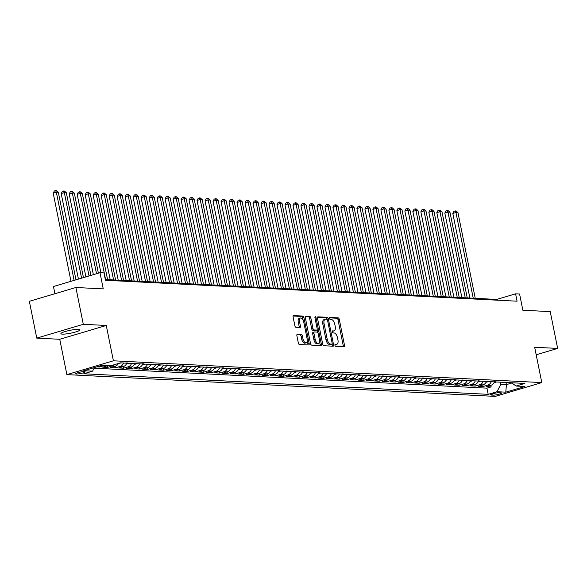 <?xml version="1.0" encoding="UTF-8"?>
<svg xmlns="http://www.w3.org/2000/svg" width="587" height="587" viewBox="0 0 587 587"><rect width="100%" height="100%" fill="white"/><g stroke="black" fill="none" stroke-linecap="round" stroke-linejoin="round"><path stroke-width="0.88" d="M334.935 345.295A1.042 0.528 73.5 0 0 335.683 346.337L344.019 346.763A1.49 0.756 73.5 0 0 344.151 346.748A1.49 0.756 73.5 0 0 344.51 345.354L339.271 319.35A1.49 0.756 73.5 0 0 338.193 317.861L329.857 317.442A1.042 0.528 73.5 0 0 329.762 317.45A1.042 0.528 73.5 0 0 329.512 318.425A1.042 0.528 73.5 0 0 330.268 319.46L331.347 319.519A4.769 2.407 73.5 0 1 334.788 324.266L335.221 326.438A4.769 2.407 73.5 0 1 334.069 330.885A4.769 2.407 73.5 0 1 333.643 330.929L332.565 330.877A1.042 0.528 73.5 0 0 332.477 330.885A1.042 0.528 73.5 0 0 332.22 331.86A1.042 0.528 73.5 0 0 332.976 332.902L334.054 332.954A4.769 2.407 73.5 0 1 337.496 337.708L337.936 339.873A4.769 2.407 73.5 0 1 336.784 344.32A4.769 2.407 73.5 0 1 336.358 344.371L335.28 344.312A1.042 0.528 73.5 0 0 335.184 344.327A1.042 0.528 73.5 0 0 334.935 345.295M62.376 334.128A9.722 1.475 168.6 0 0 73.228 332.624A9.722 1.475 168.6 0 0 79.957 329.821A9.722 1.475 168.6 0 0 78.475 329.351A9.722 1.475 168.6 0 0 67.622 330.855A9.722 1.475 168.6 0 0 60.894 333.658A9.722 1.475 168.6 0 0 62.376 334.128M76.413 374.007A4.865 0.734 168.6 0 0 81.835 373.251A4.865 0.734 168.6 0 0 85.203 371.85A4.865 0.734 168.6 0 0 84.462 371.615A4.865 0.734 168.6 0 0 79.032 372.371A4.865 0.734 168.6 0 0 75.672 373.772A4.865 0.734 168.6 0 0 76.413 374.007M297.367 334.304A1.49 0.756 73.5 0 0 297.235 334.326A1.49 0.756 73.5 0 0 296.875 335.713L298.343 343.006A1.49 0.756 73.5 0 0 299.421 344.496L308.681 344.965A1.49 0.756 73.5 0 0 308.813 344.951A1.49 0.756 73.5 0 0 309.173 343.556L303.927 317.552A1.49 0.756 73.5 0 0 302.848 316.063L293.595 315.593A1.49 0.756 73.5 0 0 293.463 315.608A1.49 0.756 73.5 0 0 293.104 317.002L294.879 325.814A1.49 0.756 73.5 0 0 295.951 327.297L299.913 327.502A1.49 0.756 73.5 0 0 300.045 327.487A1.49 0.756 73.5 0 0 300.412 326.093L299.524 321.727A3.992 2.01 73.5 0 1 300.493 318.007A3.992 2.01 73.5 0 1 303.721 321.94L307.177 339.059A3.992 2.01 73.5 0 1 306.216 342.779A3.992 2.01 73.5 0 1 302.98 338.846L302.408 335.991A1.49 0.756 73.5 0 0 301.329 334.509L297.117 334.385M536.195 354.79L557.65 348.421L550.232 311.616L522.856 310.23L519.59 294.036L515.591 293.83L517.081 301.19L105.469 280.263L103.98 272.904L99.988 272.698L53.461 286.515L54.914 293.727M83.295 324.303L36.768 338.119L59.749 339.286L106.276 325.469L83.295 324.303L75.877 287.498L103.253 288.892L99.988 272.698M106.276 325.469L113.401 360.8L541.794 382.585L495.267 396.394L66.874 374.616L113.401 360.8M557.65 348.421L534.669 347.255L541.794 382.585M322.74 344.253A1.49 0.756 73.5 0 0 323.819 345.736L333.078 346.205A1.49 0.756 73.5 0 0 333.211 346.191A1.49 0.756 73.5 0 0 333.57 344.804L328.324 318.792A1.49 0.756 73.5 0 0 327.252 317.303L317.993 316.833A1.49 0.756 73.5 0 0 317.861 316.848A1.49 0.756 73.5 0 0 317.501 318.242L322.74 344.253M320.876 345.589L311.624 345.112A1.49 0.756 73.5 0 1 310.545 343.63L305.299 317.618A1.49 0.756 73.5 0 1 305.658 316.232A1.49 0.756 73.5 0 1 305.79 316.217L309.753 316.415A1.49 0.756 73.5 0 1 310.831 317.905L312.959 328.449A1.49 0.756 73.5 0 0 314.03 329.938L316.664 330.07A1.49 0.756 73.5 0 0 316.797 330.055A1.49 0.756 73.5 0 0 317.156 328.661L314.94 317.684A1.042 0.528 73.5 0 1 315.19 316.709A1.042 0.528 73.5 0 1 316.041 317.736L321.368 344.18A1.49 0.756 73.5 0 1 321.008 345.567A1.49 0.756 73.5 0 1 320.876 345.589M36.768 338.119L29.35 301.314L75.877 287.498M96.782 366.846L99.519 366.985L99.335 366.09M105.183 365.151A6.075 5.166 92.9 0 1 104.112 365.62L107.304 365.789L102.718 367.146L107.509 367.396L107.194 365.818M114.245 364.718A6.075 5.166 92.9 0 1 112.102 366.031L115.301 366.193L110.708 367.557L115.507 367.8L115.184 366.229M123.593 363.023A6.075 5.166 92.9 0 1 120.093 366.435L123.292 366.596L118.699 367.961L123.497 368.203L123.182 366.633M131.583 363.434A6.075 5.166 92.9 0 1 128.083 366.846L131.283 367.007L126.697 368.365L131.488 368.614L131.172 367.036M139.574 363.837A6.075 5.166 92.9 0 1 136.081 367.249L139.273 367.411L134.687 368.775L139.479 369.018L139.163 367.447M147.564 364.248A6.075 5.166 92.9 0 1 144.072 367.653L147.271 367.822L142.678 369.179L147.476 369.421L147.154 367.851M155.562 364.652A6.075 5.166 92.9 0 1 152.062 368.064L155.262 368.225L150.668 369.59L155.467 369.832L155.151 368.254M163.553 365.055A6.075 5.166 92.9 0 1 160.06 368.467L163.252 368.629L158.666 369.993L163.457 370.236L163.142 368.665M171.543 365.466A6.075 5.166 92.9 0 1 168.051 368.878L171.243 369.04L166.657 370.397L171.455 370.646L171.133 369.069M179.534 365.87A6.075 5.166 92.9 0 1 176.041 369.282L179.24 369.443L174.647 370.808L179.446 371.05L179.13 369.48M187.532 366.281A6.075 5.166 92.9 0 1 184.032 369.685L187.231 369.847L182.638 371.211L187.436 371.454L187.121 369.883M195.522 366.684A6.075 5.166 92.9 0 1 192.03 370.096L195.222 370.258L190.636 371.622L195.427 371.865L195.111 370.287M203.513 367.088A6.075 5.166 92.9 0 1 200.02 370.5L203.219 370.661L198.626 372.026L203.425 372.268L203.102 370.698M211.503 367.499A6.075 5.166 92.9 0 1 208.011 370.903L211.21 371.072L206.617 372.429L211.415 372.679L211.1 371.101M219.501 367.902A6.075 5.166 92.9 0 1 216.001 371.314L219.2 371.476L214.615 372.84L219.406 373.083L219.09 371.505M227.492 368.306A6.075 5.166 92.9 0 1 223.999 371.718L227.191 371.879L222.605 373.244L227.396 373.486L227.081 371.916M235.482 368.717A6.075 5.166 92.9 0 1 231.99 372.129L235.189 372.29L230.596 373.648L235.394 373.897L235.071 372.319M243.48 369.12A6.075 5.166 92.9 0 1 239.98 372.532L243.179 372.694L238.586 374.058L243.385 374.301L243.069 372.73M251.471 369.531A6.075 5.166 92.9 0 1 247.971 372.936L251.17 373.097L246.584 374.462L251.375 374.704L251.06 373.134M259.461 369.935A6.075 5.166 92.9 0 1 255.969 373.347L259.161 373.508L254.575 374.873L259.366 375.115L259.05 373.537M267.452 370.338A6.075 5.166 92.9 0 1 263.959 373.75L267.158 373.912L262.565 375.276L267.364 375.519L267.041 373.948M275.45 370.749A6.075 5.166 92.9 0 1 271.95 374.154L275.149 374.323L270.556 375.68L275.354 375.929L275.039 374.352M283.44 371.153A6.075 5.166 92.9 0 1 279.94 374.565L283.139 374.726L278.554 376.091L283.345 376.333L283.029 374.763M291.431 371.564A6.075 5.166 92.9 0 1 287.938 374.968L291.13 375.13L286.544 376.494L291.335 376.737L291.02 375.166M299.421 371.967A6.075 5.166 92.9 0 1 295.929 375.379L299.128 375.541L294.535 376.898L299.333 377.147L299.01 375.57M307.419 372.371A6.075 5.166 92.9 0 1 303.919 375.783L307.118 375.944L302.525 377.309L307.324 377.551L307.008 375.981M315.41 372.782A6.075 5.166 92.9 0 1 311.917 376.186L315.109 376.355L310.523 377.712L315.314 377.955L314.999 376.384M323.4 373.185A6.075 5.166 92.9 0 1 319.908 376.597L323.099 376.759L318.514 378.123L323.312 378.366L322.989 376.788M331.391 373.589A6.075 5.166 92.9 0 1 327.898 377.001L331.097 377.162L326.504 378.527L331.303 378.769L330.987 377.199M339.389 374A6.075 5.166 92.9 0 1 335.889 377.412L339.088 377.573L334.495 378.931L339.293 379.18L338.978 377.602M347.379 374.403A6.075 5.166 92.9 0 1 343.887 377.815L347.078 377.977L342.492 379.341L347.284 379.584L346.968 378.013M355.37 374.814A6.075 5.166 92.9 0 1 351.877 378.219L355.076 378.38L350.483 379.745L355.282 379.987L354.959 378.417M363.36 375.218A6.075 5.166 92.9 0 1 359.868 378.63L363.067 378.791L358.474 380.156L363.272 380.398L362.957 378.82M371.358 375.621A6.075 5.166 92.9 0 1 367.858 379.033L371.057 379.195L366.471 380.559L371.263 380.802L370.947 379.231M379.349 376.032A6.075 5.166 92.9 0 1 375.856 379.437L379.048 379.606L374.462 380.963L379.253 381.212L378.938 379.635M387.339 376.436A6.075 5.166 92.9 0 1 383.847 379.848L387.046 380.009L382.453 381.374L387.251 381.616L386.928 380.038M395.337 376.839A6.075 5.166 92.9 0 1 391.837 380.251L395.036 380.413L390.443 381.777L395.242 382.02L394.926 380.449M403.328 377.25A6.075 5.166 92.9 0 1 399.828 380.662L403.027 380.824L398.441 382.181L403.232 382.431L402.917 380.853M411.318 377.654A6.075 5.166 92.9 0 1 407.826 381.066L411.017 381.227L406.431 382.592L411.223 382.834L410.907 381.264M419.309 378.065A6.075 5.166 92.9 0 1 415.816 381.469L419.015 381.631L414.422 382.995L419.221 383.238L418.898 381.667M427.307 378.468A6.075 5.166 92.9 0 1 423.807 381.88L427.006 382.042L422.413 383.406L427.211 383.649L426.896 382.071M435.297 378.872A6.075 5.166 92.9 0 1 431.797 382.284L434.996 382.445L430.41 383.81L435.202 384.052L434.886 382.482M443.288 379.283A6.075 5.166 92.9 0 1 439.795 382.687L442.987 382.856L438.401 384.214L443.192 384.463L442.877 382.885M451.278 379.686A6.075 5.166 92.9 0 1 447.786 383.098L450.985 383.26L446.391 384.624L451.19 384.867L450.867 383.296M459.276 380.097A6.075 5.166 92.9 0 1 455.776 383.502L458.975 383.663L454.382 385.028L459.181 385.27L458.865 383.7M467.267 380.501A6.075 5.166 92.9 0 1 463.767 383.913L466.966 384.074L462.38 385.432L467.171 385.681L466.856 384.103M475.257 380.904A6.075 5.166 92.9 0 1 471.765 384.316L474.956 384.478L470.37 385.842L475.169 386.085L474.846 384.514M483.248 381.315A6.075 5.166 92.9 0 1 479.755 384.72L482.954 384.889L478.361 386.246L483.16 386.488L487.746 385.131A6.075 5.166 -87.1 0 0 491.246 381.719M482.844 384.918L483.16 386.488M500.821 392.828L499.06 392.74A4.711 0.712 168.6 0 0 493.806 393.473A4.711 0.712 168.6 0 0 490.549 394.831A4.711 0.712 168.6 0 0 491.268 395.058L493.021 395.146A4.711 0.712 168.6 0 0 498.282 394.42A4.711 0.712 168.6 0 0 501.54 393.055A4.711 0.712 168.6 0 0 500.821 392.828M94.448 367.543L92.57 371.153L83.765 373.772L488.186 394.332L496.984 391.72L500.828 384.338L500.395 382.181M92.57 371.153L83.78 370.713L102.886 365.033L111.684 365.481L120.482 362.869L524.903 383.428L516.098 386.041L524.895 386.488L505.781 392.167L496.984 391.72M94.118 368.174L486.939 388.146L491.15 386.899L486.352 386.657L490.945 385.292A6.075 5.166 -87.1 0 0 494.437 381.88M479.755 384.72L475.169 386.085M471.765 384.316L467.171 385.681M463.767 383.913L459.181 385.27M455.776 383.502L451.19 384.867M447.786 383.098L443.192 384.463M439.795 382.687L435.202 384.052M431.797 382.284L427.211 383.649M423.807 381.88L419.221 383.238M415.816 381.469L411.223 382.834M407.826 381.066L403.232 382.431M399.828 380.662L395.242 382.02M391.837 380.251L387.251 381.616M383.847 379.848L379.253 381.212M375.856 379.437L371.263 380.802M367.858 379.033L363.272 380.398M359.868 378.63L355.282 379.987M351.877 378.219L347.284 379.584M343.887 377.815L339.293 379.18M335.889 377.412L331.303 378.769M327.898 377.001L323.312 378.366M319.908 376.597L315.314 377.955M311.917 376.186L307.324 377.551M303.919 375.783L299.333 377.147M295.929 375.379L291.335 376.737M287.938 374.968L283.345 376.333M279.94 374.565L275.354 375.929M271.95 374.154L267.364 375.519M263.959 373.75L259.366 375.115M255.969 373.347L251.375 374.704M247.971 372.936L243.385 374.301M239.98 372.532L235.394 373.897M231.99 372.129L227.396 373.486M223.999 371.718L219.406 373.083M216.001 371.314L211.415 372.679M208.011 370.903L203.425 372.268M200.02 370.5L195.427 371.865M192.03 370.096L187.436 371.454M184.032 369.685L179.446 371.05M176.041 369.282L171.455 370.646M168.051 368.878L163.457 370.236M160.06 368.467L155.467 369.832M152.062 368.064L147.476 369.421M144.072 367.653L139.479 369.018M136.081 367.249L131.488 368.614M128.083 366.846L123.497 368.203M120.093 366.435L115.507 367.8M112.102 366.031L107.509 367.396M104.112 365.62L99.519 366.985M500.828 384.338L506.427 384.624L511.82 383.017M505.987 382.467L506.427 384.624L505.781 392.167M59.749 339.286L66.874 374.616M515.591 293.83L496.734 299.429L105.315 279.529M496.881 300.162L496.734 299.429M490.835 385.321L491.15 386.899M486.939 388.146L488.186 394.332M511.438 382.746L516.098 386.041M482.954 384.889A6.075 5.166 -87.1 0 0 486.447 381.477M474.956 384.478A6.075 5.166 -87.1 0 0 478.456 381.066M466.966 384.074A6.075 5.166 -87.1 0 0 470.466 380.662M458.975 383.663A6.075 5.166 -87.1 0 0 462.468 380.259M450.985 383.26A6.075 5.166 -87.1 0 0 454.477 379.848M442.987 382.856A6.075 5.166 -87.1 0 0 446.487 379.444M434.996 382.445A6.075 5.166 -87.1 0 0 438.496 379.041M427.006 382.042A6.075 5.166 -87.1 0 0 430.498 378.63M419.015 381.631A6.075 5.166 -87.1 0 0 422.508 378.226M411.017 381.227A6.075 5.166 -87.1 0 0 414.517 377.815M403.027 380.824A6.075 5.166 -87.1 0 0 406.52 377.412M395.036 380.413A6.075 5.166 -87.1 0 0 398.529 377.008M387.046 380.009A6.075 5.166 -87.1 0 0 390.538 376.597M379.048 379.606A6.075 5.166 -87.1 0 0 382.548 376.194M371.057 379.195A6.075 5.166 -87.1 0 0 374.55 375.783M363.067 378.791A6.075 5.166 -87.1 0 0 366.559 375.379M355.076 378.38A6.075 5.166 -87.1 0 0 358.569 374.976M347.078 377.977A6.075 5.166 -87.1 0 0 350.578 374.565M339.088 377.573A6.075 5.166 -87.1 0 0 342.581 374.161M331.097 377.162A6.075 5.166 -87.1 0 0 334.59 373.758M323.099 376.759A6.075 5.166 -87.1 0 0 326.599 373.347M315.109 376.355A6.075 5.166 -87.1 0 0 318.609 372.943M307.118 375.944A6.075 5.166 -87.1 0 0 310.611 372.532M299.128 375.541A6.075 5.166 -87.1 0 0 302.621 372.129M291.13 375.13A6.075 5.166 -87.1 0 0 294.63 371.725M283.139 374.726A6.075 5.166 -87.1 0 0 286.639 371.314M275.149 374.323A6.075 5.166 -87.1 0 0 278.642 370.911M267.158 373.912A6.075 5.166 -87.1 0 0 270.651 370.507M259.161 373.508A6.075 5.166 -87.1 0 0 262.66 370.096M251.17 373.097A6.075 5.166 -87.1 0 0 254.67 369.693M243.179 372.694A6.075 5.166 -87.1 0 0 246.672 369.282M235.189 372.29A6.075 5.166 -87.1 0 0 238.682 368.878M227.191 371.879A6.075 5.166 -87.1 0 0 230.691 368.475M219.2 371.476A6.075 5.166 -87.1 0 0 222.693 368.064M211.21 371.072A6.075 5.166 -87.1 0 0 214.703 367.66M203.219 370.661A6.075 5.166 -87.1 0 0 206.712 367.249M195.222 370.258A6.075 5.166 -87.1 0 0 198.722 366.846M187.231 369.847A6.075 5.166 -87.1 0 0 190.724 366.442M179.24 369.443A6.075 5.166 -87.1 0 0 182.733 366.031M171.243 369.04A6.075 5.166 -87.1 0 0 174.743 365.628M163.252 368.629A6.075 5.166 -87.1 0 0 166.752 365.224M155.262 368.225A6.075 5.166 -87.1 0 0 158.754 364.813M147.271 367.822A6.075 5.166 -87.1 0 0 150.764 364.41M139.273 367.411A6.075 5.166 -87.1 0 0 142.773 363.999M131.283 367.007A6.075 5.166 -87.1 0 0 134.783 363.595M123.292 366.596A6.075 5.166 -87.1 0 0 126.785 363.192M115.301 366.193A6.075 5.166 -87.1 0 0 118.479 363.463M107.304 365.789A6.075 5.166 -87.1 0 0 108.382 365.312M334.913 344.73L335.096 344.745A4.769 2.407 73.5 0 0 335.522 344.694L336.784 344.32M334.069 330.885L332.814 331.259A4.769 2.407 73.5 0 1 332.389 331.303L332.205 331.295M343.241 346.719A1.49 0.756 73.5 0 0 343.256 345.728L338.009 319.724A1.49 0.756 73.5 0 0 336.938 318.235L329.49 317.861M327.128 319.467L327.069 319.167A1.49 0.756 73.5 0 0 325.99 317.677L317.516 317.251M332.293 346.169A1.49 0.756 73.5 0 0 332.315 345.171L332.073 343.989M331.809 344.136A1.042 0.528 73.5 0 0 331.897 344.129A1.042 0.528 73.5 0 0 332.154 343.153L327.546 320.326A1.042 0.528 73.5 0 0 326.798 319.284L325.66 319.225A4.769 2.407 73.5 0 0 325.227 319.277A4.769 2.407 73.5 0 0 324.075 323.723L327.223 339.33A4.769 2.407 73.5 0 0 330.664 344.077L331.809 344.136L330.547 344.51A1.042 0.528 73.5 0 0 330.642 344.503A1.042 0.528 73.5 0 0 330.723 344.459M324.398 319.599A4.769 2.407 73.5 0 0 323.973 319.651A4.769 2.407 73.5 0 0 322.821 324.097L324.075 323.723M330.547 344.51L329.41 344.452A4.769 2.407 73.5 0 1 325.968 339.704L322.821 324.097M305.321 316.628L309.753 316.415M315.659 330.364A1.49 0.756 73.5 0 1 315.535 330.43A1.49 0.756 73.5 0 1 315.402 330.444L312.776 330.305A1.49 0.756 73.5 0 1 311.697 328.823L309.576 318.271A1.49 0.756 73.5 0 0 308.498 316.789M317.119 329.703L317.684 332.506M319.482 341.421L320.113 344.554L321.368 344.18M315.168 339.396A3.992 2.01 73.5 0 0 318.396 343.329A3.992 2.01 73.5 0 0 319.365 339.609L318.147 333.577A1.49 0.756 73.5 0 0 317.068 332.088L314.441 331.956A1.49 0.756 73.5 0 0 314.309 331.971A1.49 0.756 73.5 0 0 313.95 333.365L315.168 339.396L313.906 339.77A3.992 2.01 73.5 0 0 317.141 343.703L318.396 343.329M314.192 332.029L313.187 332.33A1.49 0.756 73.5 0 0 313.047 332.345A1.49 0.756 73.5 0 0 312.688 333.739L313.95 333.365M313.906 339.77L312.688 333.739M320.098 345.545A1.49 0.756 73.5 0 0 320.113 344.554M306.216 342.779L304.954 343.153A3.992 2.01 73.5 0 1 301.725 339.22L301.146 336.366A1.49 0.756 73.5 0 0 300.074 334.883L296.89 334.722M300.493 318.007L299.231 318.381A3.992 2.01 73.5 0 0 298.269 322.094L299.524 321.727M299.135 327.458A1.49 0.756 73.5 0 0 299.15 326.467L298.269 322.094M303.112 320.098L302.672 317.927A1.49 0.756 73.5 0 0 301.593 316.437L293.118 316.011M307.896 344.929A1.49 0.756 73.5 0 0 307.911 343.931L307.295 340.871M494.1 382.614L495.876 382.232A4.028 3.419 -87.1 0 0 496.455 381.983M475.243 298.335L457.955 212.626L455.96 212.523L452.819 213.455L469.879 298.064M494.305 381.645L495.267 381.697M452.819 213.455L453.971 211.298L455.233 210.924L455.96 212.523L473.239 298.233M455.233 210.924L456.033 210.96L457.955 212.626M486.109 382.21L487.885 381.829A4.028 3.419 -87.1 0 0 488.465 381.579M467.252 297.932L449.965 212.223L447.969 212.12L444.821 213.052L461.881 297.66M486.315 381.242L487.276 381.286M444.821 213.052L445.981 210.887L447.235 210.513L447.969 212.12L465.249 297.829M447.235 210.513L448.035 210.557L449.965 212.223M478.112 381.799L479.895 381.418A4.028 3.419 -87.1 0 0 480.467 381.168M459.254 297.528L441.974 211.812L439.979 211.709L436.831 212.648L453.89 297.249M478.324 380.831L479.278 380.882M436.831 212.648L437.99 210.484L439.245 210.109L439.979 211.709L457.258 297.426M439.245 210.109L440.045 210.146L441.974 211.812M470.121 381.396L471.904 381.014A4.028 3.419 -87.1 0 0 472.476 380.765M451.264 297.117L433.984 211.408L431.981 211.305L428.84 212.237L445.9 296.846M470.326 380.427L471.288 380.479M428.84 212.237L430 210.073L431.254 209.698L431.981 211.305L449.268 297.015M431.254 209.698L432.054 209.742L433.984 211.408M462.13 380.985L463.906 380.611A4.028 3.419 -87.1 0 0 464.486 380.361M443.273 296.714L425.986 210.997L423.99 210.902L420.85 211.834L437.909 296.442M462.336 380.024L463.297 380.068M420.85 211.834L422.002 209.669L423.264 209.295L423.99 210.902L441.27 296.611M423.264 209.295L424.063 209.339L425.986 210.997M454.14 380.581L455.916 380.2A4.028 3.419 -87.1 0 0 456.488 379.95M435.275 296.303L417.995 210.594L416 210.491L412.852 211.423L429.911 296.031M454.345 379.613L455.307 379.664M412.852 211.423L414.011 209.266L415.266 208.891L416 210.491L433.279 296.208M415.266 208.891L416.066 208.928L417.995 210.594M446.142 380.178L447.925 379.796A4.028 3.419 -87.1 0 0 448.497 379.547M427.285 295.899L410.005 210.19L408.009 210.087L404.861 211.019L421.921 295.628M446.355 379.209L447.309 379.261M404.861 211.019L406.021 208.855L407.275 208.48L408.009 210.087L425.289 295.797M407.275 208.48L408.075 208.524L410.005 210.19M438.151 379.767L439.934 379.393A4.028 3.419 -87.1 0 0 440.507 379.136M419.294 295.496L402.014 209.779L400.011 209.676L396.871 210.616L413.93 295.217M438.357 378.806L439.318 378.85M396.871 210.616L398.023 208.451L399.285 208.077L400.011 209.676L417.298 295.393M399.285 208.077L400.085 208.114L402.014 209.779M430.161 379.363L431.937 378.982A4.028 3.419 -87.1 0 0 432.516 378.732M411.304 295.085L394.016 209.376L392.021 209.273L388.88 210.205L405.94 294.813M430.366 378.395L431.328 378.446M388.88 210.205L390.032 208.04L391.294 207.673L392.021 209.273L409.3 294.982M391.294 207.673L392.094 207.71L394.016 209.376M422.163 378.96L423.946 378.578A4.028 3.419 -87.1 0 0 424.518 378.329M403.306 294.681L386.026 208.972L384.03 208.869L380.882 209.801L397.942 294.41M422.376 377.991L423.337 378.035M380.882 209.801L382.042 207.637L383.296 207.262L384.03 208.869L401.31 294.579M383.296 207.262L384.096 207.306L386.026 208.972M414.173 378.549L415.956 378.167A4.028 3.419 -87.1 0 0 416.528 377.918M395.315 294.278L378.035 208.561L376.032 208.458L372.892 209.398L389.951 293.999M414.385 377.58L415.339 377.632M372.892 209.398L374.051 207.233L375.306 206.859L376.032 208.458L393.319 294.175M375.306 206.859L376.106 206.895L378.035 208.561M406.182 378.145L407.965 377.764A4.028 3.419 -87.1 0 0 408.537 377.514M387.325 293.867L370.045 208.158L368.042 208.055L364.901 208.987L381.961 293.595M406.387 377.177L407.349 377.228M364.901 208.987L366.053 206.822L367.315 206.448L368.042 208.055L385.329 293.764M367.315 206.448L368.115 206.492L370.045 208.158M398.191 377.734L399.967 377.36A4.028 3.419 -87.1 0 0 400.547 377.111M379.334 293.463L362.047 207.747L360.051 207.651L356.911 208.583L373.97 293.192M398.397 376.773L399.358 376.817M356.911 208.583L358.063 206.419L359.325 206.044L360.051 207.651L377.331 293.361M359.325 206.044L360.117 206.088L362.047 207.747M390.194 377.331L391.977 376.949A4.028 3.419 -87.1 0 0 392.549 376.7M371.336 293.052L354.056 207.343L352.061 207.24L348.913 208.172L365.972 292.781M390.406 376.362L391.368 376.414M348.913 208.172L350.072 206.015L351.327 205.641L352.061 207.24L369.34 292.957M351.327 205.641L352.127 205.677L354.056 207.343M382.203 376.927L383.986 376.546A4.028 3.419 -87.1 0 0 384.558 376.296M363.346 292.649L346.066 206.94L344.063 206.837L340.922 207.769L357.982 292.377M382.416 375.959L383.37 376.003M340.922 207.769L342.082 205.604L343.336 205.23L344.063 206.837L361.35 292.546M343.336 205.23L344.136 205.274L346.066 206.94M374.213 376.516L375.988 376.142A4.028 3.419 -87.1 0 0 376.568 375.885M355.355 292.245L338.068 206.529L336.072 206.426L332.932 207.365L349.991 291.966M374.418 375.548L375.379 375.599M332.932 207.365L334.084 205.201L335.346 204.826L336.072 206.426L353.359 292.143M335.346 204.826L336.146 204.863L338.068 206.529M366.222 376.113L367.998 375.731A4.028 3.419 -87.1 0 0 368.577 375.482M347.365 291.834L330.077 206.125L328.082 206.022L324.934 206.954L341.994 291.563M366.427 375.144L367.389 375.196M324.934 206.954L326.093 204.79L327.348 204.423L328.082 206.022L345.361 291.732M327.348 204.423L328.148 204.459L330.077 206.125M358.224 375.709L360.007 375.328A4.028 3.419 -87.1 0 0 360.579 375.078M339.367 291.431L322.087 205.714L320.091 205.619L316.943 206.551L334.003 291.159M358.437 374.741L359.398 374.785M316.943 206.551L318.103 204.386L319.357 204.012L320.091 205.619L337.371 291.328M319.357 204.012L320.157 204.056L322.087 205.714M350.234 375.298L352.017 374.917A4.028 3.419 -87.1 0 0 352.589 374.667M331.376 291.02L314.096 205.311L312.093 205.208L308.953 206.14L326.012 290.748M350.446 374.33L351.4 374.381M308.953 206.14L310.112 203.983L311.367 203.608L312.093 205.208L329.38 290.925M311.367 203.608L312.167 203.645L314.096 205.311M342.243 374.895L344.019 374.513A4.028 3.419 -87.1 0 0 344.598 374.264M323.386 290.616L306.098 204.907L304.103 204.804L300.962 205.736L318.022 290.345M342.448 373.926L343.41 373.978M300.962 205.736L302.114 203.572L303.376 203.197L304.103 204.804L321.382 290.514M303.376 203.197L304.176 203.241L306.098 204.907M334.252 374.484L336.028 374.11A4.028 3.419 -87.1 0 0 336.608 373.86M315.395 290.213L298.108 204.496L296.112 204.401L292.964 205.333L310.024 289.941M334.458 373.523L335.419 373.567M292.964 205.333L294.124 203.168L295.378 202.794L296.112 204.401L313.392 290.11M295.378 202.794L296.178 202.838L298.108 204.496M326.255 374.08L328.038 373.699A4.028 3.419 -87.1 0 0 328.61 373.449M307.397 289.802L290.117 204.093L288.122 203.99L284.974 204.922L302.034 289.53M326.467 373.112L327.421 373.163M284.974 204.922L286.133 202.764L287.388 202.39L288.122 203.99L305.401 289.699M287.388 202.39L288.188 202.427L290.117 204.093M318.264 373.677L320.047 373.295A4.028 3.419 -87.1 0 0 320.619 373.046M299.407 289.398L282.127 203.689L280.124 203.586L276.983 204.518L294.043 289.127M318.47 372.708L319.431 372.752M276.983 204.518L278.143 202.354L279.397 201.979L280.124 203.586L297.411 289.296M279.397 201.979L280.197 202.023L282.127 203.689M310.274 373.266L312.049 372.884A4.028 3.419 -87.1 0 0 312.629 372.635M291.416 288.995L274.129 203.278L272.133 203.175L268.993 204.115L286.052 288.716M310.479 372.297L311.44 372.349M268.993 204.115L270.145 201.95L271.407 201.576L272.133 203.175L289.413 288.892M271.407 201.576L272.207 201.612L274.129 203.278M302.283 372.862L304.059 372.481A4.028 3.419 -87.1 0 0 304.631 372.231M283.418 288.584L266.138 202.875L264.143 202.772L260.995 203.704L278.055 288.312M302.488 371.894L303.45 371.945M260.995 203.704L262.154 201.539L263.409 201.165L264.143 202.772L281.422 288.481M263.409 201.165L264.209 201.209L266.138 202.875M294.285 372.452L296.068 372.077A4.028 3.419 -87.1 0 0 296.64 371.828M275.428 288.18L258.148 202.464L256.152 202.368L253.004 203.3L270.064 287.909M294.498 371.49L295.452 371.534M253.004 203.3L254.164 201.136L255.418 200.761L256.152 202.368L273.432 288.078M255.418 200.761L256.218 200.805L258.148 202.464M286.295 372.048L288.078 371.666A4.028 3.419 -87.1 0 0 288.65 371.417M267.437 287.769L250.157 202.06L248.154 201.957L245.014 202.889L262.073 287.498M286.5 371.079L287.461 371.131M245.014 202.889L246.166 200.732L247.428 200.358L248.154 201.957L265.441 287.674M247.428 200.358L248.228 200.394L250.157 202.06M278.304 371.644L280.08 371.263A4.028 3.419 -87.1 0 0 280.659 371.013M259.447 287.366L242.16 201.657L240.164 201.554L237.023 202.486L254.083 287.094M278.509 370.676L279.471 370.727M237.023 202.486L238.175 200.321L239.437 199.947L240.164 201.554L257.444 287.263M239.437 199.947L240.237 199.991L242.16 201.657M270.306 371.233L272.089 370.859A4.028 3.419 -87.1 0 0 272.662 370.602M251.449 286.962L234.169 201.246L232.173 201.143L229.025 202.082L246.085 286.683M270.519 370.272L271.48 370.316M229.025 202.082L230.185 199.918L231.439 199.543L232.173 201.143L249.453 286.86M231.439 199.543L232.239 199.58L234.169 201.246M262.316 370.83L264.099 370.448A4.028 3.419 -87.1 0 0 264.671 370.199M243.458 286.551L226.178 200.842L224.175 200.739L221.035 201.671L238.095 286.28M262.528 369.861L263.482 369.913M221.035 201.671L222.194 199.507L223.449 199.14L224.175 200.739L241.462 286.449M223.449 199.14L224.249 199.176L226.178 200.842M254.325 370.426L256.108 370.045A4.028 3.419 -87.1 0 0 256.68 369.795M235.468 286.148L218.188 200.438L216.185 200.336L213.044 201.268L230.104 285.876M254.531 369.458L255.492 369.502M213.044 201.268L214.196 199.103L215.458 198.729L216.185 200.336L233.472 286.045M215.458 198.729L216.258 198.773L218.188 200.438M246.335 370.015L248.11 369.634A4.028 3.419 -87.1 0 0 248.69 369.384M227.477 285.744L210.19 200.028L208.194 199.925L205.054 200.864L222.113 285.465M246.54 369.047L247.501 369.098M205.054 200.864L206.206 198.7L207.468 198.325L208.194 199.925L225.474 285.642M207.468 198.325L208.26 198.362L210.19 200.028M238.337 369.612L240.12 369.23A4.028 3.419 -87.1 0 0 240.692 368.981M219.479 285.333L202.199 199.624L200.204 199.521L197.056 200.453L214.116 285.062M238.549 368.643L239.511 368.695M197.056 200.453L198.215 198.289L199.47 197.914L200.204 199.521L217.483 285.231M199.47 197.914L200.27 197.958L202.199 199.624M230.346 369.201L232.129 368.827A4.028 3.419 -87.1 0 0 232.701 368.577M211.489 284.93L194.209 199.213L192.206 199.118L189.065 200.05L206.125 284.658M230.559 368.24L231.513 368.284M189.065 200.05L190.225 197.885L191.479 197.511L192.206 199.118L209.493 284.827M191.479 197.511L192.279 197.555L194.209 199.213M222.356 368.797L224.131 368.416A4.028 3.419 -87.1 0 0 224.711 368.166M203.498 284.519L186.211 198.81L184.215 198.707L181.075 199.639L198.135 284.247M222.561 367.829L223.522 367.88M181.075 199.639L182.227 197.481L183.489 197.107L184.215 198.707L201.502 284.424M183.489 197.107L184.289 197.144L186.211 198.81M214.365 368.394L216.141 368.012A4.028 3.419 -87.1 0 0 216.72 367.763M195.508 284.115L178.221 198.406L176.225 198.303L173.077 199.235L190.144 283.844M214.571 367.425L215.532 367.469M173.077 199.235L174.236 197.071L175.491 196.696L176.225 198.303L193.505 284.013M175.491 196.696L176.291 196.74L178.221 198.406M206.367 367.983L208.15 367.609A4.028 3.419 -87.1 0 0 208.723 367.352M187.51 283.712L170.23 197.995L168.234 197.892L165.086 198.832L182.146 283.433M206.58 367.014L207.541 367.066M165.086 198.832L166.246 196.667L167.5 196.293L168.234 197.892L185.514 283.609M167.5 196.293L168.3 196.329L170.23 197.995M198.377 367.579L200.16 367.198A4.028 3.419 -87.1 0 0 200.732 366.948M179.519 283.301L162.239 197.592L160.236 197.489L157.096 198.421L174.156 283.029M198.589 366.611L199.543 366.662M157.096 198.421L158.255 196.256L159.51 195.889L160.236 197.489L177.523 283.198M159.51 195.889L160.31 195.926L162.239 197.592M190.386 367.176L192.162 366.794A4.028 3.419 -87.1 0 0 192.741 366.545M171.529 282.897L154.242 197.181L152.246 197.085L149.105 198.017L166.165 282.626M190.592 366.207L191.553 366.251M149.105 198.017L150.257 195.853L151.519 195.478L152.246 197.085L169.533 282.795M151.519 195.478L152.319 195.522L154.242 197.181M182.396 366.765L184.171 366.383A4.028 3.419 -87.1 0 0 184.751 366.134M163.538 282.486L146.251 196.777L144.255 196.674L141.107 197.606L158.167 282.215M182.601 365.796L183.562 365.848M141.107 197.606L142.267 195.449L143.522 195.075L144.255 196.674L161.535 282.391M143.522 195.075L144.321 195.111L146.251 196.777M174.398 366.361L176.181 365.98A4.028 3.419 -87.1 0 0 176.753 365.73M155.54 282.083L138.261 196.374L136.265 196.271L133.117 197.203L150.177 281.811M174.61 365.393L175.564 365.444M133.117 197.203L134.276 195.038L135.531 194.664L136.265 196.271L153.545 281.98M135.531 194.664L136.331 194.708L138.261 196.374M166.407 365.95L168.19 365.576A4.028 3.419 -87.1 0 0 168.763 365.327M147.55 281.679L130.27 195.963L128.267 195.867L125.126 196.799L142.186 281.408M166.62 364.989L167.574 365.033M125.126 196.799L126.286 194.635L127.54 194.26L128.267 195.867L145.554 281.577M127.54 194.26L128.34 194.304L130.27 195.963M158.417 365.547L160.192 365.165A4.028 3.419 -87.1 0 0 160.772 364.916M139.559 281.268L122.272 195.559L120.276 195.456L117.136 196.388L134.196 280.997M158.622 364.578L159.583 364.63M117.136 196.388L118.288 194.224L119.55 193.857L120.276 195.456L137.556 281.166M119.55 193.857L120.35 193.893L122.272 195.559M150.426 365.143L152.202 364.762A4.028 3.419 -87.1 0 0 152.774 364.512M131.569 280.865L114.282 195.155L112.286 195.053L109.138 195.985L126.198 280.593M150.632 364.175L151.593 364.219M109.138 195.985L110.297 193.82L111.552 193.446L112.286 195.053L129.566 280.762M111.552 193.446L112.352 193.49L114.282 195.155M142.428 364.732L144.211 364.351A4.028 3.419 -87.1 0 0 144.784 364.101M123.571 280.461L106.291 194.745L104.295 194.642L101.147 195.581L118.207 280.182M142.641 363.764L143.595 363.815M101.147 195.581L102.307 193.417L103.561 193.042L104.295 194.642L121.575 280.359M103.561 193.042L104.361 193.079L106.291 194.745M134.438 364.329L136.221 363.947A4.028 3.419 -87.1 0 0 136.793 363.698M115.58 280.05L98.3 194.341L96.297 194.238L93.157 195.17L110.217 279.779M134.643 363.36L135.604 363.412M93.157 195.17L94.309 193.006L95.571 192.631L96.297 194.238L113.585 279.948M95.571 192.631L96.371 192.675L98.3 194.341M126.447 363.918L128.223 363.544A4.028 3.419 -87.1 0 0 128.802 363.294M107.59 279.647L90.303 193.93L88.307 193.835L85.166 194.767L100.891 272.742M126.653 362.957L127.614 363.001M85.166 194.767L86.318 192.602L87.58 192.228L88.307 193.835L105.587 279.544M87.58 192.228L88.38 192.272L90.303 193.93M118.449 363.514L120.232 363.133A4.028 3.419 -87.1 0 0 120.805 362.883M98.374 273.175L82.312 193.527L80.316 193.424L77.168 194.356L93.362 274.665M77.168 194.356L78.328 192.198L79.583 191.824L80.316 193.424L96.51 273.733M79.583 191.824L80.382 191.861L82.312 193.527M90.912 275.391L74.322 193.123L72.326 193.02L69.178 193.952L85.9 276.881M69.178 193.952L70.337 191.788L71.592 191.413L72.326 193.02L89.041 275.949M71.592 191.413L72.392 191.457L74.322 193.123M83.449 277.607L66.331 192.712L64.328 192.609L61.187 193.549L78.438 279.096M61.187 193.549L62.339 191.384L63.601 191.01L64.328 192.609L81.578 278.165M63.601 191.01L64.401 191.046L66.331 192.712M75.98 279.823L58.333 192.309L56.337 192.206L53.197 193.138L70.976 281.312M53.197 193.138L54.349 190.973L55.611 190.606L56.337 192.206L74.116 280.381M55.611 190.606L56.403 190.643L58.333 192.309M487.746 385.131L490.945 385.292M492.742 393.76L493.021 395.146M491.121 394.339L491.268 395.058M335.096 344.745L336.358 344.371M332.389 331.303L333.643 330.929M336.938 318.235L338.193 317.861M338.009 319.724L339.271 319.35M343.256 345.728L344.51 345.354M325.99 317.677L327.252 317.303M327.069 319.167L328.324 318.792M332.315 345.171L333.57 344.804M325.968 339.704L327.223 339.33M329.41 344.452L330.664 344.077M309.576 318.271L310.831 317.905M311.697 328.823L312.959 328.449M312.776 330.305L314.03 329.938M315.402 330.444L316.664 330.07M315.014 318.044L316.041 317.736M300.074 334.883L301.329 334.509M301.146 336.366L302.408 335.991M301.725 339.22L302.98 338.846M299.15 326.467L300.412 326.093M301.593 316.437L302.848 316.063M302.672 317.927L303.927 317.552M307.911 343.931L309.173 343.556M494.313 382.174L495.795 382.254M486.322 381.77L487.804 381.844M478.332 381.367L479.814 381.44M470.341 380.956L471.816 381.036M462.343 380.552L463.825 380.625M454.353 380.149L455.835 380.222M446.362 379.738L447.844 379.811M438.372 379.334L439.846 379.407M430.374 378.923L431.856 379.004M422.383 378.52L423.865 378.593M414.393 378.116L415.867 378.189M406.395 377.705L407.877 377.786M398.404 377.302L399.886 377.375M390.414 376.898L391.896 376.971M382.423 376.487L383.898 376.561M374.425 376.084L375.907 376.157M366.435 375.673L367.917 375.753M358.444 375.269L359.926 375.342M350.454 374.866L351.929 374.939M342.456 374.455L343.938 374.528M334.465 374.051L335.947 374.124M326.475 373.64L327.957 373.721M318.484 373.237L319.959 373.31M310.486 372.833L311.968 372.906M302.496 372.422L303.978 372.503M294.505 372.019L295.987 372.092M286.515 371.615L287.99 371.688M278.517 371.204L279.999 371.278M270.526 370.801L272.008 370.874M262.536 370.39L264.018 370.47M254.538 369.986L256.02 370.059M246.547 369.583L248.03 369.656M238.557 369.172L240.039 369.252M230.566 368.768L232.041 368.841M222.568 368.365L224.051 368.438M214.578 367.954L216.06 368.027M206.587 367.55L208.069 367.623M198.597 367.139L200.072 367.22M190.599 366.736L192.081 366.809M182.608 366.332L184.091 366.405M174.618 365.921L176.1 365.995M166.627 365.518L168.102 365.591M158.629 365.107L160.112 365.187M150.639 364.703L152.121 364.776M142.648 364.3L144.131 364.373M134.658 363.889L136.133 363.969M126.66 363.485L128.142 363.558M119.616 363.126L120.152 363.155M330.642 344.503L331.897 344.129M323.973 319.651L325.227 319.277M315.535 330.43L316.797 330.055M313.047 332.345L314.309 331.971"/></g></svg>

